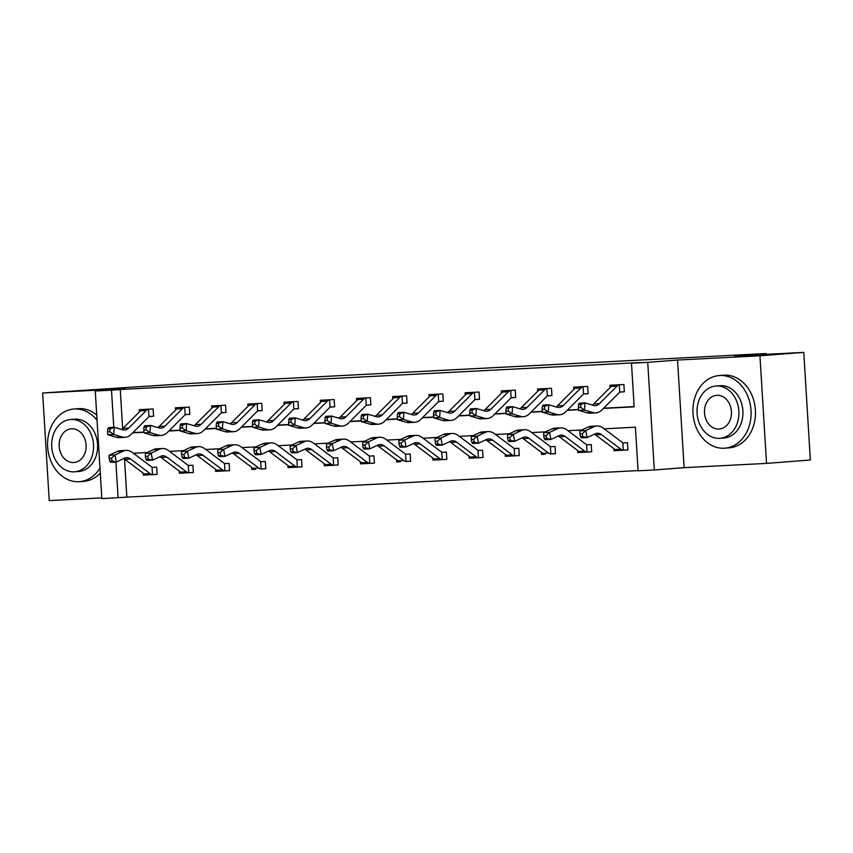 <?xml version="1.0" encoding="UTF-8"?>
<svg xmlns="http://www.w3.org/2000/svg" width="853" height="853" viewBox="0 0 853 853"><rect width="100%" height="100%" fill="white"/><g stroke="black" fill="none" stroke-linecap="round" stroke-linejoin="round"><path stroke-width="1.28" d="M124.527 459.106L126.852 497.128L101.838 498.642L95.259 391.026L111.508 390.184L113.78 427.342M766.197 354.336L766.143 353.537L187.202 383.573L42.65 392.998L49.229 500.615L101.795 497.885M766.143 353.537L734.593 355.978L803.771 352.385L810.35 460.002L766.527 463.392L759.948 355.776L677.538 360.051L647.736 362.354L654.326 469.971L638.076 470.824L635.4 427.193L604.137 428.814M677.538 360.051L684.117 467.668L766.527 463.392M684.117 467.668L654.326 469.971M126.852 497.128L638.055 470.6M803.771 352.385L759.948 355.776M624.14 450.16L627.904 449.968L627.456 442.696L623.692 442.888M613.851 448.614L613.979 450.693L617.625 450.501M587.92 452.047L591.694 451.845L591.246 444.573L587.301 444.786M577.63 450.491L577.758 452.57L581.415 452.378M551.71 453.924L555.474 453.732L555.036 446.46L551.091 446.663M541.42 452.367L541.548 454.446L545.195 454.265M515.5 455.801L519.264 455.609L518.816 448.337L515.052 448.529M505.211 454.254L505.339 456.334L508.985 456.142M479.279 457.677L483.054 457.485L482.606 450.213L478.661 450.416M469.001 456.131L469.129 458.21L472.775 458.018M443.07 459.564L446.844 459.362L446.396 452.09L442.451 452.303M432.78 458.008L432.908 460.087L436.565 459.895M406.86 461.441L410.624 461.249L410.186 453.977L406.241 454.18M396.57 459.884L396.698 461.963L400.345 461.782M370.65 463.318L374.414 463.126L373.966 455.854L370.202 456.046M360.361 461.772L360.488 463.851L364.135 463.659M334.429 465.194L338.204 465.002L337.756 457.73L333.811 457.933M324.14 463.648L324.268 465.727L327.925 465.535M298.219 467.081L301.983 466.879L301.546 459.607L297.601 459.82M287.93 465.525L288.058 467.604L291.705 467.412M262.01 468.958L265.773 468.766L265.326 461.494L261.391 461.697M251.72 467.401L251.848 469.481L255.495 469.299M225.789 470.835L229.564 470.643L229.116 463.371L225.352 463.563M215.51 469.289L215.628 471.368L219.285 471.176M189.579 472.711L193.343 472.519L192.906 465.248L188.961 465.45M179.29 471.165L179.418 473.244L183.075 473.052M153.369 474.599L157.133 474.396L156.685 467.124L152.751 467.337M143.08 473.042L143.208 475.121L146.855 474.929M603.434 408.427L634.163 406.828L631.487 363.197L640.251 362.525L120.273 389.501L122.661 428.632M132.897 432.62L144.018 432.044M169.118 430.744L180.228 430.157M205.328 428.856L216.438 428.281M241.538 426.98L252.659 426.404M277.747 425.103L288.868 424.527M313.968 423.227L325.078 422.651M350.178 421.339L361.299 420.764M386.388 419.463L397.509 418.887M422.608 417.586L433.719 417.01M458.818 415.71L469.939 415.134M495.028 413.822L506.149 413.247M531.238 411.946L542.359 411.37M567.458 410.069L578.569 409.493M603.668 408.192L634.142 406.604M620.579 391.996L624.343 391.794L623.906 384.522L609.97 385.247L610.108 387.539M584.369 393.873L588.133 393.681L587.685 386.409L573.76 387.123L573.898 389.416M548.148 395.749L551.923 395.557L551.475 388.286L537.55 389.011L537.689 391.292M511.939 397.626L515.702 397.434L515.265 390.162L501.329 390.887L501.479 393.169M475.729 399.513L479.493 399.311L479.045 392.039L465.12 392.764L465.258 395.056M439.508 401.39L443.283 401.198L442.835 393.926L428.91 394.64L429.048 396.933M403.298 403.266L407.073 403.074L406.625 395.803L392.7 396.528L392.838 398.809M367.089 405.143L370.852 404.951L370.415 397.679L356.479 398.404L356.618 400.686M330.879 407.03L334.643 406.828L334.195 399.556L320.27 400.281L320.408 402.573M294.658 408.907L298.433 408.715L297.985 401.443L284.06 402.158L284.198 404.45M258.448 410.783L262.212 410.592L261.775 403.32L247.839 404.045L247.988 406.327M222.238 412.66L226.002 412.468L225.555 405.196L211.629 405.921L211.768 408.203M186.018 414.547L189.792 414.345L189.345 407.073L175.419 407.798L175.558 410.08M149.808 416.424L153.572 416.232L153.135 408.96L139.21 409.675L139.348 411.967M95.259 391.026L125.06 388.723L42.65 392.998M120.273 389.501L111.508 390.184M631.487 363.197L647.736 362.354M115.901 462.017L118.087 497.8M581.821 429.976L567.917 430.69M545.611 431.853L531.707 432.567M509.401 433.729L495.497 434.454M473.18 435.606L459.287 436.331M436.971 437.482L423.067 438.207M400.761 439.37L386.857 440.084M364.54 441.246L350.647 441.971M328.33 443.123L314.426 443.848M292.121 444.999L278.217 445.724M255.911 446.887L242.007 447.601M219.69 448.763L205.797 449.488M183.48 450.64L169.576 451.365M147.27 452.516L133.367 453.242M132.663 432.855L144.05 432.268M168.873 430.978L180.26 430.381M205.093 429.091L216.47 428.505M241.303 427.214L252.68 426.628M277.513 425.338L288.9 424.751M313.733 423.461L325.11 422.864M349.943 421.574L361.32 420.987M386.153 419.697L397.541 419.111M422.363 417.821L433.75 417.234M458.583 415.944L469.96 415.347M494.793 414.057L506.17 413.47M531.003 412.18L542.391 411.594M567.224 410.304L578.601 409.717M617.124 450.448L613.979 450.693M580.914 452.325L577.758 452.57M544.704 454.212L541.548 454.446M508.484 456.088L505.339 456.334M472.274 457.965L469.129 458.21M436.064 459.842L432.908 460.087M399.844 461.718L396.698 461.963M363.634 463.605L360.488 463.851M327.424 465.482L324.268 465.727M291.214 467.359L288.058 467.604M254.994 469.235L251.848 469.481M218.784 471.123L215.628 471.368M182.574 472.999L179.418 473.244M146.353 474.876L143.208 475.121M578.526 404.578L578.313 407.446L580.637 407.329L580.85 404.461L578.526 404.578L579.219 403.192L585.03 402.883L584.486 410.048L593.038 412.564A21.858 13.179 87 0 0 595.789 412.895A21.858 13.179 87 0 0 601.941 409.92L619.459 392.401A2.911 1.759 -93 0 1 619.736 392.177L619.289 384.81L620.078 384.724L613.488 385.119A10.204 6.152 87 0 0 611.228 386.42L593.709 403.938A14.576 8.786 -93 0 1 592.334 405.036M624.343 391.73L619.736 392.177M619.289 384.81A10.204 6.152 87 0 0 617.028 386.121L599.51 403.64A14.576 8.786 -93 0 1 595.405 405.623A14.576 8.786 -93 0 1 593.571 405.399L585.03 402.883L580.85 404.461M580.637 407.329L584.486 410.048L578.686 410.357L587.227 412.863A21.858 13.179 87 0 0 589.988 413.193L595.789 412.895M578.686 410.357L578.313 407.446M627.904 449.904L623.287 450.181A10.204 6.152 -93 0 1 620.888 449.243L601.397 434.593A14.576 8.786 87 0 0 597.367 433.239A14.576 8.786 87 0 0 595.309 433.761L587.152 437.568L581.341 437.866L580.488 436.683L582.812 436.565L582.247 433.761L579.933 433.878L580.488 436.683M617.487 450.491L617.487 450.491A10.204 6.152 -93 0 1 615.088 449.542L595.597 434.891A14.576 8.786 87 0 0 594.434 434.166M579.933 433.878L579.933 430.85L588.101 427.044A21.858 13.179 -93 0 1 591.182 426.265L596.993 425.956A21.858 13.179 -93 0 1 603.039 427.993L622.53 442.643A2.911 1.759 87 0 0 622.839 442.824L623.639 442.899L622.839 442.824L623.287 450.181L624.087 450.171M579.933 430.85L585.744 430.552L593.901 426.745A21.858 13.179 -93 0 1 596.993 425.956M582.247 433.761L585.744 430.552L587.152 437.568L582.812 436.565M724.218 448.22A36.423 29.055 -94.4 0 0 724.805 448.177A36.423 29.055 -94.4 0 0 750.992 409.984A36.423 29.055 -94.4 0 0 719.772 375.501A36.423 29.055 -94.4 0 0 719.186 375.544A36.423 29.055 -94.4 0 0 693.009 413.737A36.423 29.055 -94.4 0 0 724.218 448.22M724.805 448.177L729.187 447.836A36.423 29.055 -94.4 0 0 755.374 409.643A36.423 29.055 -94.4 0 0 724.154 375.16A36.423 29.055 -94.4 0 0 723.568 375.203L719.186 375.544M715.944 386.025L719.975 385.705A26.23 20.92 85.6 0 1 720.401 385.684A26.23 20.92 85.6 0 1 742.867 410.506A26.23 20.92 85.6 0 1 724.016 438.005L719.985 438.325A26.23 20.92 -94.4 0 0 738.837 410.826A26.23 20.92 -94.4 0 0 716.36 385.993A26.23 20.92 -94.4 0 0 715.944 386.025A26.23 20.92 -94.4 0 0 697.093 413.524A26.23 20.92 -94.4 0 0 719.569 438.346A26.23 20.92 -94.4 0 0 719.985 438.325M716.936 395.302A16.9 13.477 -94.4 0 0 716.659 395.323A16.9 13.477 -94.4 0 0 704.514 413.044A16.9 13.477 -94.4 0 0 718.994 429.038A16.9 13.477 -94.4 0 0 719.271 429.027A16.9 13.477 -94.4 0 0 731.416 411.306A16.9 13.477 -94.4 0 0 716.936 395.302M97.05 420.284A36.423 29.055 -94.4 0 0 74.435 408.992A36.423 29.055 -94.4 0 0 73.848 409.024A36.423 29.055 -94.4 0 0 47.672 447.217A36.423 29.055 -94.4 0 0 78.892 481.7A36.423 29.055 -94.4 0 0 79.478 481.668A36.423 29.055 -94.4 0 0 99.972 468.137M79.478 481.668L83.861 481.327A36.423 29.055 -94.4 0 0 100.281 473.138M96.73 415.059A36.423 29.055 -94.4 0 0 78.817 408.651A36.423 29.055 -94.4 0 0 78.231 408.683L73.848 409.024M70.607 419.505L74.637 419.196A26.23 20.92 85.6 0 1 75.064 419.175A26.23 20.92 85.6 0 1 97.541 443.997A26.23 20.92 85.6 0 1 78.689 471.496L74.659 471.805A26.23 20.92 -94.4 0 0 93.51 444.306A26.23 20.92 -94.4 0 0 71.034 419.484A26.23 20.92 -94.4 0 0 70.607 419.505A26.23 20.92 -94.4 0 0 51.756 447.004A26.23 20.92 -94.4 0 0 74.232 471.837A26.23 20.92 -94.4 0 0 74.659 471.805M71.599 428.792A16.9 13.477 -94.4 0 0 71.332 428.803A16.9 13.477 -94.4 0 0 59.177 446.524A16.9 13.477 -94.4 0 0 73.667 462.529A16.9 13.477 -94.4 0 0 73.934 462.507A16.9 13.477 -94.4 0 0 86.089 444.786A16.9 13.477 -94.4 0 0 71.599 428.792M542.316 406.454L542.103 409.323L544.417 409.205L544.64 406.337L542.316 406.454L543.009 405.068L548.81 404.77L548.276 411.935L556.817 414.441A21.858 13.179 87 0 0 559.568 414.771A21.858 13.179 87 0 0 565.72 411.796L583.239 394.289A2.911 1.759 -93 0 1 583.527 394.054L583.079 386.697L583.868 386.601L577.278 386.995A10.204 6.152 87 0 0 575.007 388.307L557.489 405.815A14.576 8.786 -93 0 1 556.124 406.913M588.133 393.617L583.527 394.054M583.079 386.697A10.204 6.152 87 0 0 580.818 387.998L563.3 405.516A14.576 8.786 -93 0 1 559.195 407.499A14.576 8.786 -93 0 1 557.361 407.276L548.81 404.77L544.64 406.337M544.417 409.205L548.276 411.935L542.465 412.234L551.017 414.75A21.858 13.179 87 0 0 553.768 415.08L559.568 414.771M542.465 412.234L542.103 409.323M541.314 388.808L541.058 388.872A10.204 6.152 87 0 0 538.797 390.184L521.279 407.691A14.576 8.786 -93 0 1 519.914 408.79M506.106 408.342L505.882 411.199L508.207 411.082L508.42 408.214L506.106 408.342L506.799 406.945L512.6 406.646L512.056 413.812L520.607 416.328A21.858 13.179 87 0 0 523.358 416.659A21.858 13.179 87 0 0 529.51 413.684L547.029 396.165A2.911 1.759 -93 0 1 547.317 395.941L546.869 388.573L547.711 388.478M551.912 395.493L547.317 395.941M546.869 388.573A10.204 6.152 87 0 0 544.598 389.885L527.079 407.393A14.576 8.786 -93 0 1 522.985 409.376A14.576 8.786 -93 0 1 521.151 409.163L512.6 406.646L508.42 408.214M508.207 411.082L512.056 413.812L506.255 414.11L514.807 416.627A21.858 13.179 87 0 0 517.558 416.957L523.358 416.659M506.255 414.11L505.882 411.199M591.683 451.781L587.077 452.069A10.204 6.152 -93 0 1 584.678 451.12L565.187 436.469A14.576 8.786 87 0 0 561.157 435.115A14.576 8.786 87 0 0 559.099 435.638L550.931 439.444L545.131 439.743L544.278 438.559L546.602 438.442L546.037 435.638L543.713 435.755L544.278 438.559M543.713 435.755L543.724 432.727L549.524 432.428L557.691 428.622A21.858 13.179 -93 0 1 560.773 427.843A21.858 13.179 -93 0 1 566.829 429.869L586.32 444.52A2.911 1.759 87 0 0 586.629 444.701L587.482 444.776M581.277 452.367L581.277 452.367A10.204 6.152 -93 0 1 578.867 451.418L559.387 436.768A14.576 8.786 87 0 0 558.225 436.043M543.724 432.727L551.88 428.92A21.858 13.179 -93 0 1 554.972 428.142L560.773 427.843M587.866 452.047L587.077 452.069L586.629 444.701L587.344 444.776M546.037 435.638L549.524 432.428L550.931 439.444L546.602 438.442M555.474 453.668L550.867 453.945A10.204 6.152 -93 0 1 548.458 452.996L528.977 438.346A14.576 8.786 87 0 0 524.936 436.992A14.576 8.786 87 0 0 522.878 437.514L514.722 441.321L508.921 441.619L508.068 440.436L510.393 440.319L509.827 437.514L507.503 437.632L508.068 440.436M507.503 437.632L507.514 434.614L513.314 434.305L521.471 430.498A21.858 13.179 -93 0 1 524.563 429.72A21.858 13.179 -93 0 1 530.619 431.746L550.1 446.396A2.911 1.759 87 0 0 550.409 446.577L551.262 446.652M545.056 454.244L545.056 454.244A10.204 6.152 -93 0 1 542.657 453.306L523.177 438.645A14.576 8.786 87 0 0 522.004 437.92M507.514 434.614L515.67 430.808A21.858 13.179 -93 0 1 518.763 430.019L524.563 429.72M551.656 453.924L550.867 453.945L550.409 446.577L551.134 446.663M509.827 437.514L513.314 434.305L514.722 441.321L510.393 440.319M469.886 410.218L469.672 413.087L471.997 412.959L472.21 410.101L469.886 410.218L470.579 408.822L476.39 408.523L475.846 415.688L484.397 418.205A21.858 13.179 87 0 0 487.148 418.535A21.858 13.179 87 0 0 493.301 415.56L510.819 398.042A2.911 1.759 -93 0 1 511.107 397.818L510.648 390.45L511.437 390.365L504.848 390.749A10.204 6.152 87 0 0 502.588 392.06L485.069 409.579A14.576 8.786 -93 0 1 483.694 410.677M515.702 397.37L511.107 397.818M510.648 390.45A10.204 6.152 87 0 0 508.388 391.762L490.87 409.269A14.576 8.786 -93 0 1 486.775 411.263A14.576 8.786 -93 0 1 484.93 411.039L476.39 408.523L472.21 410.101M471.997 412.959L475.846 415.688L470.046 415.987L478.586 418.503A21.858 13.179 87 0 0 481.348 418.834L487.148 418.535M470.046 415.987L469.672 413.087M433.676 412.095L433.463 414.963L435.776 414.846L436 411.978L433.676 412.095L434.369 410.709L440.169 410.4L439.636 417.565L448.177 420.081A21.858 13.179 87 0 0 450.938 420.412A21.858 13.179 87 0 0 457.08 417.437L474.599 399.918A2.911 1.759 -93 0 1 474.886 399.694L474.439 392.327L475.228 392.241L468.638 392.636A10.204 6.152 87 0 0 466.378 393.937L448.849 411.455A14.576 8.786 -93 0 1 447.484 412.553M479.493 399.247L474.886 399.694M474.439 392.327A10.204 6.152 87 0 0 472.178 393.638L454.66 411.157A14.576 8.786 -93 0 1 450.555 413.14A14.576 8.786 -93 0 1 448.721 412.916L440.169 410.4L436 411.978M435.776 414.846L439.636 417.565L433.836 417.874L442.376 420.38A21.858 13.179 87 0 0 445.127 420.71L450.938 420.412M433.836 417.874L433.463 414.963M397.466 413.972L397.242 416.84L399.567 416.722L399.78 413.854L397.466 413.972L398.159 412.585L403.959 412.287L403.416 419.452L411.967 421.958A21.858 13.179 87 0 0 414.718 422.288A21.858 13.179 87 0 0 420.87 419.313L438.389 401.806A2.911 1.759 -93 0 1 438.677 401.571L438.229 394.214L439.018 394.118L432.418 394.512A10.204 6.152 87 0 0 430.157 395.824L412.639 413.332A14.576 8.786 -93 0 1 411.274 414.43M443.272 401.134L438.677 401.571M438.229 394.214A10.204 6.152 87 0 0 435.968 395.515L418.439 413.033A14.576 8.786 -93 0 1 414.345 415.016A14.576 8.786 -93 0 1 412.511 414.793L403.959 412.287L399.78 413.854M399.567 416.722L403.416 419.452L397.615 419.751L406.167 422.256A21.858 13.179 87 0 0 408.918 422.598L414.718 422.288M397.615 419.751L397.242 416.84M519.264 455.545L514.647 455.822A10.204 6.152 -93 0 1 512.248 454.884L492.767 440.223A14.576 8.786 87 0 0 488.726 438.868A14.576 8.786 87 0 0 486.668 439.391L478.512 443.197L472.701 443.507L471.848 442.323L474.172 442.195L473.607 439.391L471.293 439.519L471.848 442.323M508.846 456.12L508.846 456.12A10.204 6.152 -93 0 1 506.447 455.182L486.956 440.532A14.576 8.786 87 0 0 485.794 439.807M471.293 439.519L471.293 436.491L479.461 432.684A21.858 13.179 -93 0 1 482.553 431.895L488.353 431.597A21.858 13.179 -93 0 1 494.399 433.633L513.89 448.283A2.911 1.759 87 0 0 514.199 448.465L514.999 448.539L514.199 448.465L514.647 455.822L515.447 455.811M471.293 436.491L477.104 436.192L485.261 432.386A21.858 13.179 -93 0 1 488.353 431.597M473.607 439.391L477.104 436.192L478.512 443.197L474.172 442.195M483.043 457.421L478.437 457.698A10.204 6.152 -93 0 1 476.038 456.76L456.547 442.11A14.576 8.786 87 0 0 452.516 440.756A14.576 8.786 87 0 0 450.459 441.278L442.291 445.085L436.491 445.383L435.638 444.2L437.962 444.082L437.397 441.278L435.073 441.396L435.638 444.2M435.073 441.396L435.083 438.367L440.884 438.069L449.051 434.262A21.858 13.179 -93 0 1 452.143 433.473A21.858 13.179 -93 0 1 458.189 435.51L477.68 450.16A2.911 1.759 87 0 0 477.989 450.341L478.842 450.405M472.637 458.008L472.637 458.008A10.204 6.152 -93 0 1 470.238 457.059L450.747 442.408A14.576 8.786 87 0 0 449.584 441.683M435.083 438.367L443.24 434.561A21.858 13.179 -93 0 1 446.332 433.782L452.143 433.473M479.226 457.688L478.437 457.698L477.989 450.341L478.704 450.416M437.397 441.278L440.884 438.069L442.291 445.085L437.962 444.082M446.833 459.298L442.227 459.586A10.204 6.152 -93 0 1 439.828 458.637L420.337 443.986A14.576 8.786 87 0 0 416.307 442.632A14.576 8.786 87 0 0 414.238 443.155L406.081 446.961L400.281 447.26L399.428 446.076L401.752 445.959L401.187 443.155L398.863 443.272L399.428 446.076M398.863 443.272L398.873 440.244L404.674 439.945L412.831 436.139A21.858 13.179 -93 0 1 415.923 435.361A21.858 13.179 -93 0 1 421.979 437.386L441.459 452.037A2.911 1.759 87 0 0 441.769 452.218L442.622 452.293M436.416 459.884L436.416 459.884A10.204 6.152 -93 0 1 434.017 458.935L414.537 444.285A14.576 8.786 87 0 0 413.364 443.56M398.873 440.244L407.03 436.437A21.858 13.179 -93 0 1 410.122 435.659L415.923 435.361M443.016 459.564L442.227 459.586L441.769 452.218L442.494 452.293M401.187 443.155L404.674 439.945L406.081 446.961L401.752 445.959M396.464 396.325L396.208 396.389A10.204 6.152 87 0 0 393.947 397.701L376.429 415.208A14.576 8.786 -93 0 1 375.053 416.307M361.245 415.859L361.032 418.716L363.357 418.599L363.57 415.731L361.245 415.859L361.949 414.462L367.75 414.163L367.206 421.329L375.757 423.834A21.858 13.179 87 0 0 378.508 424.176A21.858 13.179 87 0 0 384.66 421.201L402.179 403.682A2.911 1.759 -93 0 1 402.467 403.458L402.008 396.091L402.851 395.995M407.062 403.011L402.467 403.458M402.008 396.091A10.204 6.152 87 0 0 399.748 397.402L382.229 414.91A14.576 8.786 -93 0 1 378.135 416.893A14.576 8.786 -93 0 1 376.29 416.68L367.75 414.163L363.57 415.731M363.357 418.599L367.206 421.329L361.405 421.627L369.957 424.144A21.858 13.179 87 0 0 372.708 424.474L378.508 424.176M361.405 421.627L361.032 418.716M410.624 461.185L406.007 461.462A10.204 6.152 -93 0 1 403.608 460.513L384.127 445.863A14.576 8.786 87 0 0 380.086 444.509A14.576 8.786 87 0 0 378.028 445.031L369.871 448.838L364.06 449.136L363.218 447.953L365.532 447.836L364.977 445.031L362.653 445.149L363.218 447.953M362.653 445.149L362.653 442.131L368.464 441.822L376.621 438.015A21.858 13.179 -93 0 1 379.713 437.237A21.858 13.179 -93 0 1 385.759 439.263L405.25 453.913A2.911 1.759 87 0 0 405.559 454.095L406.412 454.169M400.206 461.761L400.206 461.761A10.204 6.152 -93 0 1 397.807 460.812L378.316 446.162A14.576 8.786 87 0 0 377.154 445.437M362.653 442.131L370.82 438.325A21.858 13.179 -93 0 1 373.913 437.536L379.713 437.237M406.806 461.441L406.007 461.462L405.559 454.095L406.273 454.18M364.977 445.031L368.464 441.822L369.871 448.838L365.532 447.836M325.036 417.735L324.822 420.604L327.147 420.476L327.36 417.618L325.036 417.735L325.729 416.339L331.54 416.04L330.996 423.205L339.547 425.722A21.858 13.179 87 0 0 342.298 426.052A21.858 13.179 87 0 0 348.44 423.077L365.969 405.559A2.911 1.759 -93 0 1 366.246 405.335L365.798 397.967L366.587 397.882L359.998 398.266A10.204 6.152 87 0 0 357.738 399.577L340.219 417.096A14.576 8.786 -93 0 1 338.844 418.194M370.852 404.887L366.246 405.335M365.798 397.967A10.204 6.152 87 0 0 363.538 399.279L346.019 416.786A14.576 8.786 -93 0 1 341.914 418.78A14.576 8.786 -93 0 1 340.08 418.556L331.54 416.04L327.36 417.618M327.147 420.476L330.996 423.205L325.196 423.504L333.736 426.02A21.858 13.179 87 0 0 336.487 426.351L342.298 426.052M325.196 423.504L324.822 420.604M374.414 463.062L369.797 463.339A10.204 6.152 -93 0 1 367.398 462.39L347.907 447.74A14.576 8.786 87 0 0 343.876 446.386A14.576 8.786 87 0 0 341.818 446.908L333.651 450.715L327.851 451.024L326.998 449.84L329.322 449.712L328.757 446.908L326.443 447.036L326.998 449.84M363.996 463.637L363.996 463.637A10.204 6.152 -93 0 1 361.597 462.699L342.106 448.049A14.576 8.786 87 0 0 340.944 447.324M326.443 447.036L326.443 444.008L334.611 440.201A21.858 13.179 -93 0 1 337.692 439.412L343.503 439.114A21.858 13.179 -93 0 1 349.549 441.15L369.04 455.801A2.911 1.759 87 0 0 369.349 455.982L370.149 456.056L369.349 455.982L369.797 463.339L370.597 463.328M326.443 444.008L332.243 443.709L340.411 439.903A21.858 13.179 -93 0 1 343.503 439.114M328.757 446.908L332.243 443.709L333.651 450.715L329.322 449.712M288.826 419.612L288.613 422.48L290.926 422.363L291.15 419.495L288.826 419.612L289.519 418.226L295.319 417.917L294.786 425.082L303.327 427.598A21.858 13.179 87 0 0 306.078 427.929A21.858 13.179 87 0 0 312.23 424.954L329.748 407.435A2.911 1.759 -93 0 1 330.036 407.212L329.589 399.844L330.378 399.758L323.788 400.153A10.204 6.152 87 0 0 321.517 401.454L303.999 418.972A14.576 8.786 -93 0 1 302.634 420.071M334.643 406.764L330.036 407.212M329.589 399.844A10.204 6.152 87 0 0 327.328 401.155L309.81 418.674A14.576 8.786 -93 0 1 305.705 420.657A14.576 8.786 -93 0 1 303.871 420.433L295.319 417.917L291.15 419.495M290.926 422.363L294.786 425.082L288.975 425.391L297.526 427.897A21.858 13.179 87 0 0 300.277 428.227L306.078 427.929M288.975 425.391L288.613 422.48M338.193 464.938L333.587 465.216A10.204 6.152 -93 0 1 331.188 464.277L311.697 449.627A14.576 8.786 87 0 0 307.666 448.273A14.576 8.786 87 0 0 305.609 448.795L297.441 452.602L291.641 452.9L290.788 451.717L293.112 451.6L292.547 448.795L290.223 448.913L290.788 451.717M290.223 448.913L290.233 445.884L296.034 445.586L304.201 441.779A21.858 13.179 -93 0 1 307.283 440.99A21.858 13.179 -93 0 1 313.339 443.027L332.819 457.677A2.911 1.759 87 0 0 333.139 457.858L333.992 457.922M327.787 465.525L327.787 465.525A10.204 6.152 -93 0 1 325.377 464.576L305.896 449.926A14.576 8.786 87 0 0 304.734 449.2M290.233 445.884L298.39 442.078A21.858 13.179 -93 0 1 301.482 441.3L307.283 440.99M334.376 465.205L333.587 465.216L333.139 457.858L333.854 457.933M292.547 448.795L296.034 445.586L297.441 452.602L293.112 451.6M252.616 421.489L252.392 424.357L254.716 424.24L254.93 421.371L252.616 421.489L253.309 420.102L259.109 419.804L258.566 426.969L267.117 429.475A21.858 13.179 87 0 0 269.868 429.805A21.858 13.179 87 0 0 276.02 426.831L293.539 409.323A2.911 1.759 -93 0 1 293.827 409.088L293.379 401.731L294.168 401.635L287.568 402.03A10.204 6.152 87 0 0 285.307 403.341L267.789 420.849A14.576 8.786 -93 0 1 266.424 421.947M298.422 408.651L293.827 409.088M293.379 401.731A10.204 6.152 87 0 0 291.108 403.032L273.589 420.55A14.576 8.786 -93 0 1 269.495 422.534A14.576 8.786 -93 0 1 267.661 422.31L259.109 419.804L254.93 421.371M254.716 424.24L258.566 426.969L252.765 427.268L261.317 429.773A21.858 13.179 87 0 0 264.067 430.115L269.868 429.805M252.765 427.268L252.392 424.357M301.983 466.815L297.377 467.103A10.204 6.152 -93 0 1 294.967 466.154L275.487 451.504A14.576 8.786 87 0 0 271.446 450.149A14.576 8.786 87 0 0 269.388 450.672L261.231 454.478L255.431 454.777L254.578 453.593L256.892 453.476L256.337 450.672L254.013 450.789L254.578 453.593M254.013 450.789L254.023 447.761L259.824 447.462L267.981 443.656A21.858 13.179 -93 0 1 271.073 442.878A21.858 13.179 -93 0 1 277.129 444.903L296.609 459.554A2.911 1.759 87 0 0 296.919 459.735L297.772 459.81M291.566 467.401L291.566 467.401A10.204 6.152 -93 0 1 289.167 466.452L269.687 451.802A14.576 8.786 87 0 0 268.514 451.077M254.023 447.761L262.18 443.955A21.858 13.179 -93 0 1 265.272 443.176L271.073 442.878M298.166 467.081L297.377 467.103L296.919 459.735L297.633 459.81M256.337 450.672L259.824 447.462L261.231 454.478L256.892 453.476M251.614 403.842L251.358 403.906A10.204 6.152 87 0 0 249.097 405.218L231.579 422.725A14.576 8.786 -93 0 1 230.203 423.824M216.395 423.376L216.182 426.233L218.507 426.116L218.72 423.248L216.395 423.376L217.088 421.979L222.9 421.681L222.356 428.846L230.907 431.351A21.858 13.179 87 0 0 233.658 431.693A21.858 13.179 87 0 0 239.81 428.718L257.329 411.199A2.911 1.759 -93 0 1 257.617 410.975L257.158 403.608L258.001 403.512M262.212 410.528L257.617 410.975M257.158 403.608A10.204 6.152 87 0 0 254.898 404.919L237.379 422.427A14.576 8.786 -93 0 1 233.274 424.41A14.576 8.786 -93 0 1 231.44 424.186L222.9 421.681L218.72 423.248M218.507 426.116L222.356 428.846L216.555 429.144L225.096 431.661A21.858 13.179 87 0 0 227.858 431.991L233.658 431.693M216.555 429.144L216.182 426.233M265.773 468.702L261.157 468.979A10.204 6.152 -93 0 1 258.758 468.03L239.277 453.38A14.576 8.786 87 0 0 235.236 452.026A14.576 8.786 87 0 0 233.178 452.548L225.021 456.355L219.21 456.654L218.357 455.47L220.682 455.353L220.117 452.548L217.803 452.666L218.357 455.47M217.803 452.666L217.803 449.638L223.614 449.339L231.771 445.533A21.858 13.179 -93 0 1 234.863 444.754A21.858 13.179 -93 0 1 240.909 446.78L260.4 461.43A2.911 1.759 87 0 0 260.709 461.612L261.562 461.686M255.356 469.278L255.356 469.278A10.204 6.152 -93 0 1 252.957 468.329L233.466 453.679A14.576 8.786 87 0 0 232.304 452.954M217.803 449.638L225.97 445.842A21.858 13.179 -93 0 1 229.052 445.053L234.863 444.754M261.956 468.958L261.157 468.979L260.709 461.612L261.423 461.697M220.117 452.548L223.614 449.339L225.021 456.355L220.682 455.353M180.186 425.252L179.972 428.121L182.286 427.993L182.51 425.125L180.186 425.252L180.879 423.856L186.679 423.557L186.146 430.722L194.687 433.239A21.858 13.179 87 0 0 197.448 433.569A21.858 13.179 87 0 0 203.59 430.594L221.108 413.076A2.911 1.759 -93 0 1 221.396 412.852L220.948 405.484L221.737 405.399L215.148 405.783A10.204 6.152 87 0 0 212.877 407.094L195.358 424.613A14.576 8.786 -93 0 1 193.994 425.711M226.002 412.404L221.396 412.852M220.948 405.484A10.204 6.152 87 0 0 218.688 406.796L201.169 424.304A14.576 8.786 -93 0 1 197.064 426.297A14.576 8.786 -93 0 1 195.23 426.073L186.679 423.557L182.51 425.125M182.286 427.993L186.146 430.722L180.335 431.021L188.886 433.537A21.858 13.179 87 0 0 191.637 433.868L197.448 433.569M180.335 431.021L179.972 428.121M229.553 470.579L224.947 470.856A10.204 6.152 -93 0 1 222.548 469.907L203.057 455.257A14.576 8.786 87 0 0 199.026 453.903A14.576 8.786 87 0 0 196.968 454.425L188.801 458.232L183 458.541L182.147 457.357L184.472 457.229L183.907 454.425L181.582 454.553L182.147 457.357M219.146 471.155L219.146 471.155A10.204 6.152 -93 0 1 216.747 470.216L197.256 455.566A14.576 8.786 87 0 0 196.094 454.841M181.582 454.553L181.593 451.525L189.75 447.718A21.858 13.179 -93 0 1 192.842 446.929L198.642 446.631A21.858 13.179 -93 0 1 204.699 448.667L224.19 463.318A2.911 1.759 87 0 0 224.499 463.499L225.299 463.574L224.499 463.499L224.947 470.856L225.736 470.835M181.593 451.525L187.393 451.216L195.561 447.42A21.858 13.179 -93 0 1 198.642 446.631M183.907 454.425L187.393 451.216L188.801 458.232L184.472 457.229M143.976 427.129L143.752 429.997L146.076 429.88L146.289 427.012L143.976 427.129L144.669 425.743L150.469 425.434L149.925 432.599L158.477 435.115A21.858 13.179 87 0 0 161.228 435.446A21.858 13.179 87 0 0 167.38 432.471L184.898 414.953A2.911 1.759 -93 0 1 185.186 414.729L184.738 407.361L185.527 407.276L178.927 407.67A10.204 6.152 87 0 0 176.667 408.971L159.148 426.489A14.576 8.786 -93 0 1 157.784 427.588M189.782 414.281L185.186 414.729M184.738 407.361A10.204 6.152 87 0 0 182.467 408.672L164.949 426.191A14.576 8.786 -93 0 1 160.854 428.174A14.576 8.786 -93 0 1 159.021 427.95L150.469 425.434L146.289 427.012M146.076 429.88L149.925 432.599L144.125 432.908L152.676 435.414A21.858 13.179 87 0 0 155.427 435.744L161.228 435.446M144.125 432.908L143.752 429.997M193.343 472.455L188.737 472.733A10.204 6.152 -93 0 1 186.338 471.794L166.847 457.144A14.576 8.786 87 0 0 162.816 455.79A14.576 8.786 87 0 0 160.748 456.312L152.591 460.119L146.791 460.417L145.938 459.234L148.262 459.117L147.697 456.302L145.373 456.43L145.938 459.234M145.373 456.43L145.383 453.401L151.184 453.103L159.34 449.296A21.858 13.179 -93 0 1 162.433 448.507A21.858 13.179 -93 0 1 168.489 450.544L187.969 465.194A2.911 1.759 87 0 0 188.278 465.375L189.131 465.439M182.926 473.042L182.926 473.042A10.204 6.152 -93 0 1 180.527 472.093L161.046 457.443A14.576 8.786 87 0 0 159.874 456.718M145.383 453.401L153.54 449.595A21.858 13.179 -93 0 1 156.632 448.806L162.433 448.507M189.526 472.722L188.737 472.733L188.278 465.375L189.003 465.45M147.697 456.302L151.184 453.103L152.591 460.119L148.262 459.117M142.973 409.483L142.718 409.547A10.204 6.152 87 0 0 140.457 410.847L122.939 428.366A14.576 8.786 -93 0 1 121.563 429.464M107.755 429.006L107.542 431.874L109.866 431.757L110.08 428.888L107.755 429.006L108.459 427.62L114.259 427.321L113.716 434.486L122.267 436.992A21.858 13.179 87 0 0 125.018 437.322A21.858 13.179 87 0 0 131.17 434.348L148.689 416.84A2.911 1.759 -93 0 1 148.976 416.605L148.518 409.248L149.36 409.152M153.572 416.168L148.976 416.605M148.518 409.248A10.204 6.152 87 0 0 146.258 410.549L128.739 428.067A14.576 8.786 -93 0 1 124.645 430.051A14.576 8.786 -93 0 1 122.8 429.827L114.259 427.321L110.08 428.888M109.866 431.757L113.716 434.486L107.915 434.785L116.466 437.29A21.858 13.179 87 0 0 119.217 437.632L125.018 437.322M107.915 434.785L107.542 431.874M157.133 474.332L152.516 474.62A10.204 6.152 -93 0 1 150.117 473.671L130.637 459.021A14.576 8.786 87 0 0 126.596 457.666A14.576 8.786 87 0 0 124.538 458.189L116.381 461.995L110.57 462.294L109.728 461.11L112.042 460.993L111.476 458.189L109.163 458.306L109.728 461.11M109.163 458.306L109.163 455.278L114.974 454.98L123.131 451.173A21.858 13.179 -93 0 1 126.223 450.384A21.858 13.179 -93 0 1 132.268 452.421L151.759 467.071A2.911 1.759 87 0 0 152.069 467.252L152.922 467.327M146.716 474.918L146.716 474.918A10.204 6.152 -93 0 1 144.317 473.969L124.826 459.319A14.576 8.786 87 0 0 123.664 458.594M109.163 455.278L117.33 451.472A21.858 13.179 -93 0 1 120.422 450.693L126.223 450.384M153.316 474.599L152.516 474.62L152.069 467.252L152.783 467.327M111.476 458.189L114.974 454.98L116.381 461.995L112.042 460.993M599.51 403.64L593.709 403.938M593.038 412.564L587.227 412.863M617.028 386.121L611.228 386.42M617.732 450.501L623.788 450.181M595.597 434.891L601.397 434.593M588.101 427.044L593.901 426.745M615.088 449.542L620.888 449.243M563.3 405.516L557.489 405.815M556.817 414.441L551.017 414.75M580.818 387.998L575.007 388.307M547.658 388.488L541.303 388.808M527.079 407.393L521.279 407.691M520.607 416.328L514.807 416.627M544.598 389.885L538.797 390.184M581.511 452.378L587.578 452.058M559.387 436.768L565.187 436.469M551.88 428.92L557.691 428.622M578.867 451.418L584.678 451.12M523.177 438.645L528.977 438.346M515.67 430.808L521.471 430.498M542.657 453.306L548.458 452.996M490.87 409.269L485.069 409.579M484.397 418.205L478.586 418.503M508.388 391.762L502.588 392.06M454.66 411.157L448.849 411.455M448.177 420.081L442.376 420.38M472.178 393.638L466.378 393.937M418.439 413.033L412.639 413.332M411.967 421.958L406.167 422.256M435.968 395.515L430.157 395.824M509.092 456.131L515.159 455.822M486.956 440.532L492.767 440.223M479.461 432.684L485.261 432.386M506.447 455.182L512.248 454.884M472.871 458.018L478.938 457.698M450.747 442.408L456.547 442.11M443.24 434.561L449.051 434.262M470.238 457.059L476.038 456.76M436.661 459.895L442.728 459.575M414.537 444.285L420.337 443.986M407.03 436.437L412.831 436.139M434.017 458.935L439.828 458.637M402.797 396.005L396.442 396.325M382.229 414.91L376.429 415.208M375.757 423.834L369.957 424.144M399.748 397.402L393.947 397.701M378.316 446.162L384.127 445.863M370.82 438.325L376.621 438.015M397.807 460.812L403.608 460.513M346.019 416.786L340.219 417.096M339.547 425.722L333.736 426.02M363.538 399.279L357.738 399.577M364.242 463.648L370.298 463.339M342.106 448.049L347.907 447.74M334.611 440.201L340.411 439.903M361.597 462.699L367.398 462.39M309.81 418.674L303.999 418.972M303.327 427.598L297.526 427.897M327.328 401.155L321.517 401.454M328.021 465.535L334.088 465.216M305.896 449.926L311.697 449.627M298.39 442.078L304.201 441.779M325.377 464.576L331.188 464.277M273.589 420.55L267.789 420.849M267.117 429.475L261.317 429.773M291.108 403.032L285.307 403.341M291.811 467.412L297.878 467.092M269.687 451.802L275.487 451.504M262.18 443.955L267.981 443.656M289.167 466.452L294.967 466.154M257.947 403.512L251.592 403.842M237.379 422.427L231.579 422.725M230.907 431.351L225.096 431.661M254.898 404.919L249.097 405.218M233.466 453.679L239.277 453.38M225.97 445.842L231.771 445.533M252.957 468.329L258.758 468.03M201.169 424.304L195.358 424.613M194.687 433.239L188.886 433.537M218.688 406.796L212.877 407.094M219.381 471.165L225.448 470.856M197.256 455.566L203.057 455.257M189.75 447.718L195.561 447.42M216.747 470.216L222.548 469.907M164.949 426.191L159.148 426.489M158.477 435.115L152.676 435.414M182.467 408.672L176.667 408.971M183.171 473.052L189.238 472.733M161.046 457.443L166.847 457.144M153.54 449.595L159.34 449.296M180.527 472.093L186.338 471.794M149.307 409.152L142.952 409.483M128.739 428.067L122.939 428.366M122.267 436.992L116.466 437.29M146.258 410.549L140.457 410.847M146.961 474.929L153.028 474.609M124.826 459.319L130.637 459.021M117.33 451.472L123.131 451.173M144.317 473.969L150.117 473.671M617.679 450.501L623.938 450.181M581.469 452.378L587.728 452.058M509.049 456.142L515.297 455.811M472.829 458.018L479.087 457.698M436.619 459.895L442.878 459.575M364.188 463.659L370.447 463.328M327.978 465.535L334.237 465.216M291.769 467.412L298.017 467.092M219.338 471.176L225.597 470.845M183.128 473.052L189.387 472.733M146.919 474.929L153.167 474.609"/></g></svg>

